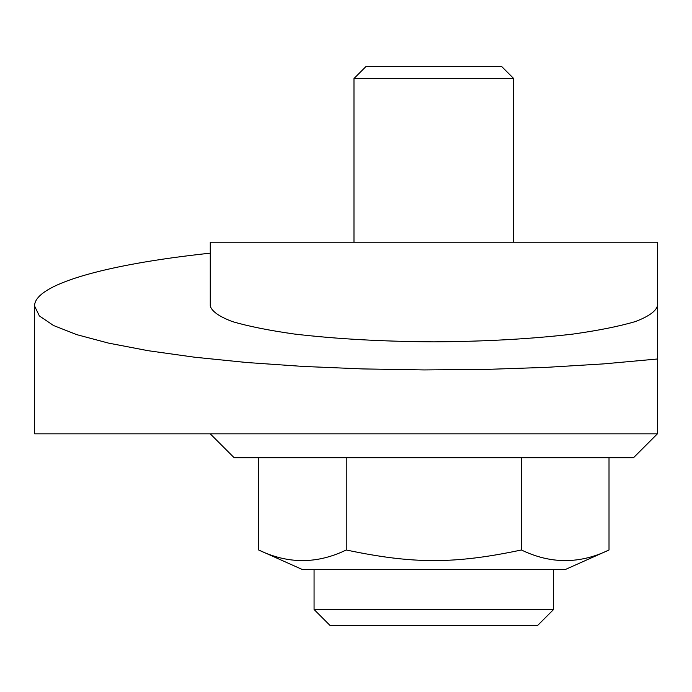 <?xml version="1.0" encoding="UTF-8"?>
<svg xmlns="http://www.w3.org/2000/svg" width="692" height="692" viewBox="0 0 692 692"><rect width="100%" height="100%" fill="white"/><g stroke="black" fill="none" stroke-linecap="round" stroke-linejoin="round"><path stroke-width="1.04" d="M657.4 253.16L657.4 306.08C655.705 311.461 648.326 316.633 635.256 321.598C619.141 326.33 598.459 330.473 573.227 334.046C531.759 338.933 485.291 341.528 433.832 341.848C382.373 341.528 335.905 338.933 294.437 334.046C269.197 330.473 248.523 326.33 232.4 321.598C219.338 316.633 211.951 311.461 210.264 306.08L210.264 242.2L657.4 242.2L657.4 359.001L603.779 363.88L546.109 367.374L485.749 369.416L424.153 369.935L362.79 368.931L303.122 366.431L246.577 362.496L194.495 357.202L148.131 350.697L108.583 343.12L76.803 334.66L53.544 325.525L39.366 315.915L34.6 306.08L34.6 433.832L657.4 433.832L633.448 457.784L234.216 457.784L210.264 433.832M657.4 359.001L657.4 433.832M34.6 306.08C33.951 285.208 101.862 264.751 210.264 253.16M553.6 569.568L553.6 609.496L537.632 625.464L330.032 625.464L314.064 609.496L314.064 569.568M553.6 609.496L314.064 609.496M609.012 549.984L565.217 569.568L302.447 569.568L258.652 549.984C287.846 564.127 317.048 564.127 346.242 549.984C413.228 564.127 454.436 564.127 521.422 549.984C550.616 564.127 579.809 564.127 609.012 549.984L609.012 457.784M353.984 242.2L353.984 78.516L513.68 78.516L513.68 242.2M513.68 78.516L501.7 66.536L365.964 66.536L353.984 78.516M258.652 457.784L258.652 549.984M346.242 457.784L346.242 549.984M521.422 457.784L521.422 549.984"/></g></svg>
